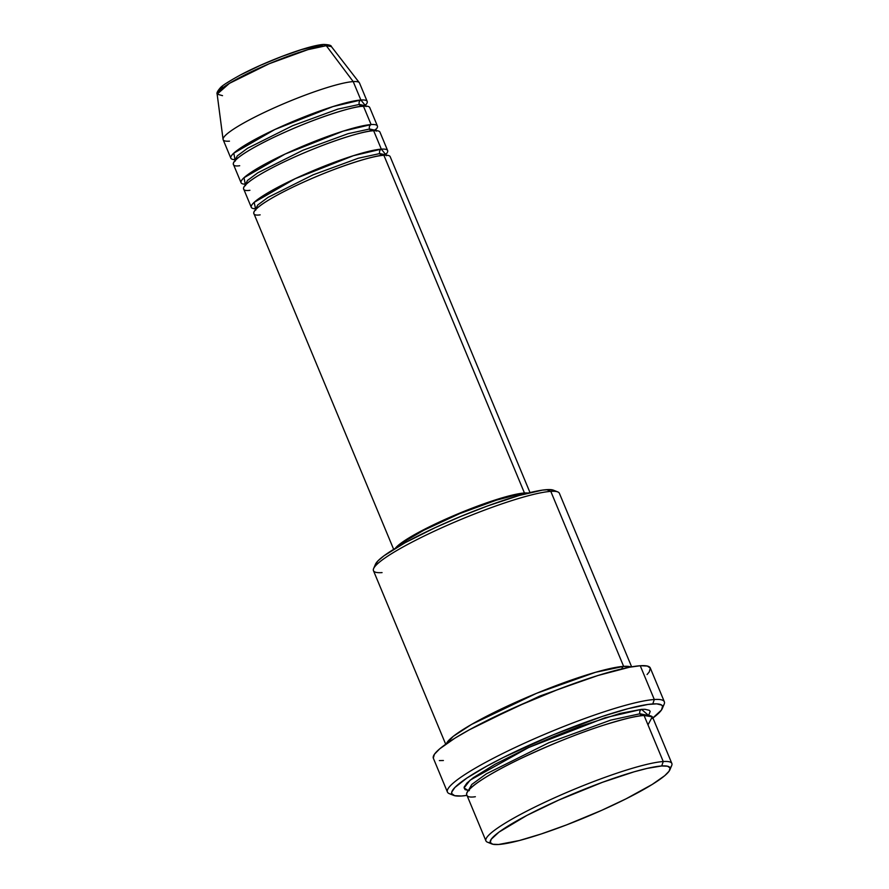 <?xml version="1.0" encoding="UTF-8"?>
<svg xmlns="http://www.w3.org/2000/svg" width="889" height="889" viewBox="0 0 889 889"><rect width="100%" height="100%" fill="white"/><g stroke="black" fill="none" stroke-linecap="round" stroke-linejoin="round"><path stroke-width="1.33" d="M323.663 44.45A3.356 3.089 86.1 0 1 326.274 45.695L331.408 46.606A61.919 8.401 157.4 0 0 326.274 45.695L353.211 81.599A73.843 10.023 -22.6 0 1 359.323 82.677L331.408 46.606C331.375 45.35 328.786 44.628 323.663 44.45C309.105 45.172 267.133 60.819 240.786 74.776C228.506 81.544 221.661 85.933 220.239 87.922C217.549 91 216.527 93.089 217.149 94.167L229.395 83.377L269.189 63.741L307.905 49.651L326.274 45.695A61.919 8.401 157.4 0 0 261.433 67.097A61.919 8.401 157.4 0 0 217.149 94.167L222.517 95.645M379.792 153.564A3.356 3.089 -93.9 0 0 381.892 155.464A3.356 3.089 86.1 0 1 379.792 153.564L358.356 158.22L313.139 174.811L268.045 197.369L257.732 204.992L255.665 209.082L257.732 204.992L268.045 197.369L313.139 174.811L358.356 158.22L379.792 153.564A3.356 3.089 86.1 0 1 381.325 149.141A3.356 3.089 -93.9 0 0 379.792 153.564L385.804 154.908L379.792 153.564M530.011 492.595L390.182 156.686A73.843 10.023 157.4 0 0 383.881 155.275C377.914 154.653 339.309 164.943 293.114 187.012C247.72 209.026 249.209 216.616 260.144 214.849M255.576 208.771L254.154 202.359L295.17 178.689L353.355 155.708L381.325 149.141A73.843 10.023 -22.6 0 1 387.626 150.541A73.843 10.023 -22.6 0 1 385.704 154.564L381.325 149.141L373.658 130.716C367.69 130.094 329.086 140.373 282.891 162.454C237.496 184.468 238.985 192.057 249.92 190.29M369.568 129.005A3.356 3.089 -93.9 0 0 371.669 130.905A3.356 3.089 86.1 0 1 369.568 129.005L348.132 133.661L302.916 150.252L257.821 172.799L247.509 180.434L245.431 184.523L247.509 180.434L257.821 172.799L302.916 150.252L348.132 133.661L369.568 129.005A3.356 3.089 86.1 0 1 371.102 124.571A3.356 3.089 -93.9 0 0 369.568 129.005L375.58 130.339L369.568 129.005M377.403 125.982L369.735 107.558A73.843 10.023 157.4 0 0 363.434 106.158L371.102 124.571A73.843 10.023 -22.6 0 0 292.559 150.641A73.843 10.023 -22.6 0 0 241.063 182.734A73.843 10.023 -22.6 0 0 245.275 184.201L244.008 177.722L285.136 154.03L343.198 131.127L371.102 124.571A73.843 10.023 -22.6 0 1 377.403 125.982A73.843 10.023 -22.6 0 1 375.48 130.005M365.446 106.091L359.345 104.435A3.356 3.089 86.1 0 1 360.878 100.013A73.843 10.023 -22.6 0 1 367.179 101.424L359.512 82.999A73.843 10.023 157.4 0 0 353.211 81.599L360.878 100.013A73.843 10.023 -22.6 0 0 282.335 126.082A73.843 10.023 -22.6 0 0 230.84 158.175A73.843 10.023 -22.6 0 0 235.052 159.642L233.785 153.164L274.912 129.472L332.975 106.569L360.878 100.013A3.356 3.089 -93.9 0 0 359.345 104.435L337.909 109.103L292.692 125.682L247.598 148.241L237.285 155.875L235.207 159.953L237.285 155.875L247.598 148.241L292.692 125.682L337.909 109.103L359.345 104.435A3.356 3.089 -93.9 0 0 362.334 106.436M371.102 124.571L363.434 106.158C357.467 105.524 318.862 115.814 272.667 137.884C227.273 159.909 228.762 167.488 239.697 165.721M669.873 769.841L671.695 765.551A100.701 13.668 157.4 0 0 663.25 761.54L661.716 765.962A97.334 13.213 -22.6 0 1 669.873 769.841A97.334 13.213 -22.6 0 1 596.097 812.802A97.334 13.213 -22.6 0 1 498.607 844.483L519.387 840.516L541.279 833.949L566.526 824.903L601.609 810.368L626.056 798.822L652.193 784.454L664.761 775.653L669.128 771.152L670.084 767.974L667.583 766.218L661.716 765.962L647.148 768.396L634.135 771.808L602.453 782.309L558.714 800.089L526.899 815.402L498.985 832.115L491.195 839.294L490.239 842.483L492.75 844.239L498.607 844.483A97.334 13.213 -22.6 0 1 491.839 843.95A97.334 13.213 -22.6 0 1 552.247 803.011A97.334 13.213 -22.6 0 1 661.716 765.962L663.25 761.54A100.701 13.668 -22.6 0 1 671.851 763.462A100.701 13.668 -22.6 0 1 670.084 767.985M631.635 666.839L559.381 493.284A100.701 13.668 157.4 0 0 550.791 491.373A100.701 13.668 -22.6 0 1 557.792 491.928L553.469 490.195A97.334 13.213 157.4 0 0 546.702 489.65L550.791 491.373L623.634 666.372A3.356 3.089 -93.9 0 0 621.856 668.861A3.356 3.089 86.1 0 1 623.634 666.372A100.701 13.668 -22.6 0 1 630.801 666.994L623.634 666.372L550.791 491.373A100.701 13.668 157.4 0 0 443.689 526.91A100.701 13.668 157.4 0 0 373.458 570.682L445.7 744.237M662.338 708.477L664.15 704.188A117.481 15.946 157.4 0 0 654.304 699.51L652.77 703.932A114.125 15.491 -22.6 0 1 662.338 708.477A114.125 15.491 -22.6 0 1 652.926 718.001M466.992 795.388A114.125 15.491 -22.6 0 1 461.547 795.999L466.992 795.388M639.991 713.778A3.356 3.089 -93.9 0 0 642.058 715.667A3.356 3.089 86.1 0 1 639.991 713.778L610.665 720.123L548.802 742.748L486.405 773.808L471.77 784.476L468.514 790.277L471.77 784.476L486.405 773.808L548.802 742.748L610.665 720.123L639.991 713.778A3.356 3.089 86.1 0 1 641.525 709.344A3.356 3.089 -93.9 0 0 639.991 713.778L648.225 715.467L639.991 713.778M671.851 763.462L652.682 717.412A100.701 13.668 157.4 0 0 644.081 715.489C638.358 715.412 624.856 718.645 603.564 725.202C579.35 732.903 551.602 744.093 520.309 758.761C458.413 788.787 460.435 799.133 475.348 796.722M468.27 790.565L464.047 787.943L470.148 780.142L528.688 747.482L605.053 717.779L641.525 709.344L644.981 709.289L649.326 710.322L650.181 711.422L648.603 715.501L641.525 709.344L620.022 713.456L580.217 726.246L553.047 736.881L526.221 748.627L494.962 764.296L473.181 777.786L466.947 783.042L464.18 787.032L464.991 789.599L469.336 790.643M592.696 677.162L539.723 696.098L480.46 723.89L539.723 696.098L592.696 677.162M446.389 743.749L453.212 736.392L471.592 724.391L536.467 693.353L595.508 672.295L623.634 666.372A100.701 13.668 -22.6 0 0 522.354 699.343A100.701 13.668 -22.6 0 0 446.389 743.749M376.514 137.584L381.325 149.141A73.843 10.023 -22.6 0 0 302.782 175.2A73.843 10.023 -22.6 0 0 251.287 207.304L243.619 188.879A73.843 10.023 157.4 0 1 295.115 156.786A73.843 10.023 157.4 0 1 373.658 130.716A73.843 10.023 157.4 0 1 379.959 132.128L387.626 150.541M528.899 493.184L524.454 492.995L383.881 155.275L524.454 492.995A73.843 10.023 -22.6 0 1 528.166 493.051M521.643 494.34L521.643 494.34A70.487 9.568 157.4 0 0 456.613 514.909A70.487 9.568 157.4 0 0 399.483 545.879L406.851 540.112L424.02 530.144L459.713 513.609L496.373 500.174L515.131 495.251L523.454 494.284A70.487 9.568 157.4 0 0 521.643 494.34M664.339 701.743L650.281 667.972A117.481 15.946 157.4 0 0 640.247 665.739L654.304 699.51A117.481 15.946 -22.6 0 1 664.339 701.743A117.481 15.946 -22.6 0 1 662.649 706.577M647.981 724.857L652.293 716.823L644.081 715.489L663.25 761.54L644.081 715.489A100.701 13.668 157.4 0 0 536.978 751.027A100.701 13.668 157.4 0 0 466.747 794.799L485.916 840.85A100.701 13.668 -22.6 0 1 556.147 797.089A100.701 13.668 -22.6 0 1 663.25 761.54A100.701 13.668 157.4 0 0 550.002 799.867A100.701 13.668 157.4 0 0 487.516 842.216L491.839 843.95M367.179 101.424A73.843 10.023 -22.6 0 1 365.257 105.447L360.878 100.013L353.211 81.599A73.843 10.023 157.4 0 0 274.668 107.658A73.843 10.023 157.4 0 0 223.172 139.762L230.84 158.175M366.29 113.025L363.434 106.158A73.843 10.023 157.4 0 0 284.891 132.217A73.843 10.023 157.4 0 0 233.396 164.321L241.063 182.734M229.473 141.162A73.843 10.023 -22.6 0 1 223.072 139.395A73.843 10.023 -22.6 0 1 275.89 107.113A73.843 10.023 -22.6 0 1 353.211 81.599L326.274 45.695A3.356 3.089 -93.9 0 0 323.685 44.45M322.607 44.728L301.571 49.584L281.669 56.54L260.521 65.297L241.341 74.532M233.429 78.888L227.051 82.833M222.45 86.222L219.816 88.933M490.372 842.794A100.701 13.668 -22.6 0 1 485.916 840.85M652.337 718.434L661.472 710.022L662.583 706.288L661.616 705.044L656.693 703.855L647.937 704.455L628.401 708.589L602.742 716.29L552.491 735.125L503.352 757.472L486.672 766.207L466.914 778.042L454.924 787.454L451.79 791.977L451.734 793.644L454.668 795.699L461.547 795.999A114.125 15.491 -22.6 0 1 453.612 795.366A114.125 15.491 -22.6 0 1 524.421 747.371A114.125 15.491 -22.6 0 1 652.77 703.932L654.304 699.51L640.247 665.739A117.481 15.946 157.4 0 0 515.298 707.211A117.481 15.946 157.4 0 0 433.365 758.273L447.423 792.043A117.481 15.946 -22.6 0 1 529.355 740.981A117.481 15.946 -22.6 0 1 654.304 699.51A117.481 15.946 157.4 0 0 522.187 744.226A117.481 15.946 157.4 0 0 449.289 793.633L453.612 795.366M452.045 794.255A117.481 15.946 -22.6 0 1 447.423 792.043M433.299 758.084L434.443 754.239L439.722 748.816L454.89 738.192L469.259 729.847L515.942 706.922L558.281 689.375L598.119 675.451L629.39 667.25L640.247 665.739L647.325 666.039L650.348 668.161L649.203 672.006L647.07 674.529M443.4 760.506L439.366 760.584M375.269 564.748L377.936 560.892L383.97 555.803L405.028 542.768L435.232 527.622L461.169 516.265L487.439 505.997L519.109 495.495L542.568 490.095L550.035 489.595L554.247 490.595M395.283 548.357A73.843 10.023 -22.6 0 1 453.479 515.742A73.843 10.023 -22.6 0 1 524.454 492.995L517.631 493.94L497.973 499.096L459.569 513.175L433.699 524.721L412.218 535.978L398.416 545.213L395.094 548.624M386.737 162.154L383.881 155.275A73.843 10.023 157.4 0 0 305.338 181.345A73.843 10.023 157.4 0 0 253.843 213.438L393.66 549.346M255.499 208.771A73.843 10.023 -22.6 0 1 251.287 207.304M382.059 572.605A100.701 13.668 -22.6 0 1 373.613 568.593A100.701 13.668 -22.6 0 1 449.934 524.154A100.701 13.668 -22.6 0 1 550.791 491.373L546.702 489.65A97.334 13.213 157.4 0 0 449.212 521.343A97.334 13.213 157.4 0 0 375.436 564.304L373.613 568.593M361.445 106.347A3.356 3.089 86.1 0 1 359.345 104.435L365.357 105.78L365.257 104.713M375.48 129.272L375.669 130.65M255.765 210.148L254.965 208.248M256.721 208.482L255.565 208.393M245.542 185.59L244.742 183.69L246.497 183.923M235.318 161.031L234.518 159.131L236.274 159.353M223.072 139.395L217.149 94.167M648.203 714.978L648.303 715.623M366.046 106.613L365.357 105.78M374.413 130.672L375.158 129.783M376.269 131.172L375.58 130.339M385.704 153.83L386.493 155.731"/></g></svg>

